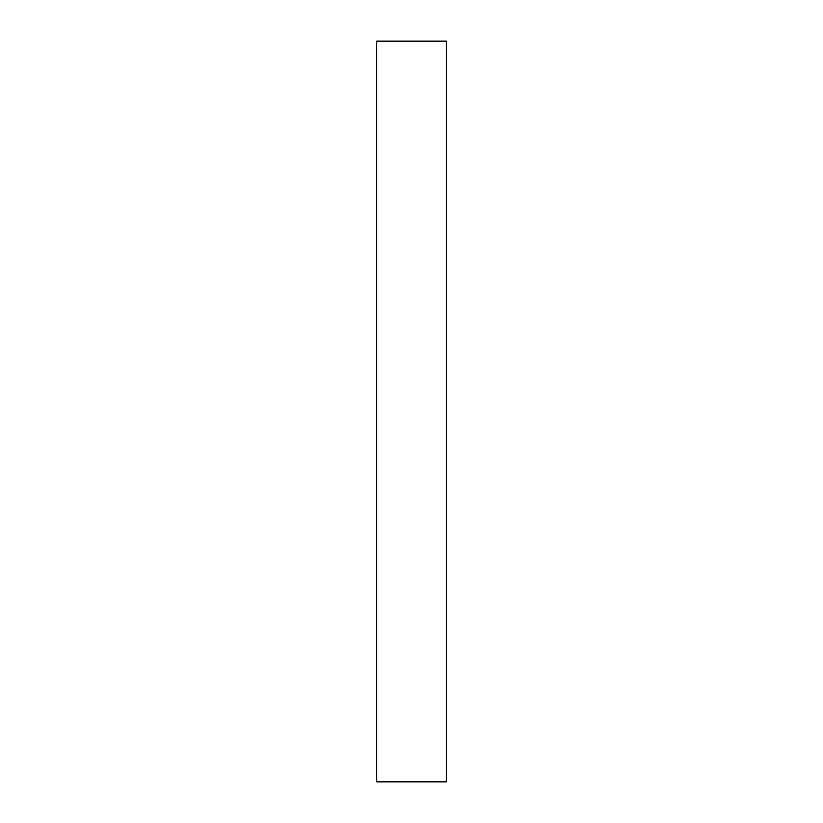 <?xml version="1.0" encoding="UTF-8"?>
<svg xmlns="http://www.w3.org/2000/svg" width="823" height="823" viewBox="0 0 823 823"><rect width="100%" height="100%" fill="white"/><g stroke="black" fill="none" stroke-linecap="round" stroke-linejoin="round"><path stroke-width="1.23" d="M376.687 781.85L446.313 781.85L446.313 41.15L376.687 41.15L376.687 781.85"/></g></svg>
